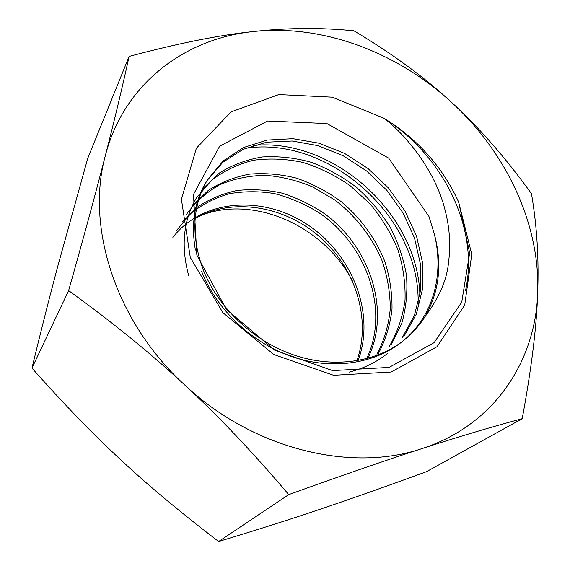 <?xml version="1.0" encoding="UTF-8"?>
<svg xmlns="http://www.w3.org/2000/svg" width="570" height="570" viewBox="0 0 570 570"><rect width="100%" height="100%" fill="white"/><g stroke="black" fill="none" stroke-linecap="round" stroke-linejoin="round"><path stroke-width="0.85" d="M458.629 202.001C442.541 166.889 417.639 138.959 383.909 118.218L332.139 97.157L278.815 94.563L231.078 111.898L196.386 148.186L181.41 199.236L190.294 257.448L222.877 312.673L273.814 354.526L333.6 375.302L391.205 372.025L437.019 346.717L464.735 305.036L471.768 254.313L458.629 202.001L469.666 252.916L461.728 302.157L434.133 342.641L389.075 367.415L332.652 370.614L274.619 350.137L226.482 309.489L196.849 255.125L193.479 194.448L219.649 146.198L267.601 121.011L326.902 123.555L388.633 158.097L428.932 216.401L434.276 233.864C444.45 274.12 433.514 315.773 403.097 340.917M402.035 341.772C374.347 363.974 331.619 370.5 291.291 356.435C250.821 342.399 216.08 308.733 201.452 271.042M434.276 233.864C442.491 264.224 439.342 291.911 424.821 316.92C419.192 325.812 412.288 333.536 404.123 340.105C376.357 362.342 333.514 368.84 293.051 354.711C252.446 340.603 217.576 306.817 202.877 269.012C190.836 235.089 192.425 205.264 207.644 179.557L223.369 160.776L243.547 147.523L267.188 140.063L292.923 138.674L318.908 143.17L344.529 153.38L368.07 168.57L388.462 187.943L405.014 211L416.506 236.094L422.534 262.642L422.505 289.225L416.328 314.099L403.845 336.592M195.41 250.08C190.879 223.946 194.491 201.196 206.262 181.816M207.01 180.619L222.891 162.243L243.077 149.368L266.646 142.186L292.196 141.004L317.96 145.621L343.325 155.852L366.603 170.979L386.766 190.223L403.125 213.094L414.497 237.968L420.482 264.281L420.503 290.65L414.454 315.338L402.199 337.711M387.586 353.379C376.77 362.078 364.016 368.32 349.317 372.103M196.258 198.196L211.591 180.291C223.939 170.793 237.968 164.11 253.671 160.227C270.03 158.097 286.511 158.852 303.112 162.486C319.813 167.779 335.545 175.56 350.308 185.827L370.008 203.846C381.686 217.875 390.934 233.009 397.753 249.24C403.097 265.962 405.534 282.877 405.049 299.991C402.869 316.464 397.632 331.911 389.339 346.325M188.741 275.866C180.647 245.919 183.348 219.699 196.857 197.199M202.827 188.677L219.471 172.959C232.339 164.915 246.689 159.579 262.514 156.95C278.68 156.002 294.847 157.762 311.02 162.229C327.216 168.285 342.299 176.593 356.271 187.145C369.403 198.787 380.689 212.111 390.136 227.124C398.124 242.485 403.567 258.538 406.474 275.289C407.728 292.175 406.125 308.313 401.672 323.71L390.913 345.285M186.098 214.812C195.239 202.264 206.404 192.268 219.6 184.808C233.757 178.83 248.912 175.66 265.064 175.296C281.088 176.501 296.977 180.376 312.738 186.932L334.804 199.977C355.117 215.453 371.754 236.593 381.793 259.97C387.358 275.887 390.186 292.154 390.279 308.769C388.74 324.85 384.308 340.019 376.998 354.284M192.275 205.798L208.299 190.373C220.668 182.386 234.455 176.971 249.667 174.107C265.264 172.86 280.86 174.199 296.471 178.139C312.139 183.59 326.81 191.242 340.49 201.103C359.884 217.02 375.502 238.189 384.7 261.138C389.773 276.849 392.21 292.802 392.018 308.997C390.272 324.644 385.776 339.421 378.509 353.329M172.867 237.341C202.884 198.787 263.169 194.883 307.779 224.851C352.21 254.085 375.744 313.521 358.095 360.596M195.139 218.595C231.84 197.17 284.002 205.663 319.521 236.671C355.359 267.729 371.718 319.115 356.863 360.81M419.898 294.968C417.596 212.938 332.666 137.591 253.294 145.421M245.606 148.257C328.712 135.432 420.66 217.291 418.095 303.803M424.821 316.92C439.164 297.832 447.094 279.478 448.604 261.851C450.849 244.231 449.552 226.532 444.714 208.748C435.273 171 405.79 134.484 383.909 118.218C442.648 154.954 479.47 228.071 465.555 290.465M352.645 281.388C324.929 227.202 255.659 194.598 201.602 215.168M31.963 368.113C64.018 404.23 93.615 434.789 120.747 459.798C147.673 485.02 180.305 512.252 218.645 541.5C256.536 530.072 290.543 519.256 320.668 509.053C350.935 498.878 386.239 486.402 426.602 471.625L522.206 418.686C531.553 368.213 536.712 326.19 537.674 292.617C540.196 223.696 505.932 152.005 451.39 102.201C397.048 52.169 322.485 23.983 253.586 31.521C184.965 38.418 123.662 83.819 105.265 155.945C85.678 227.045 115.696 322.043 184.78 385.042C252.802 449.132 351.156 472.844 422.042 448.576C494.048 425.441 535.807 361.209 537.674 292.617C538.971 258.474 536.897 225.492 531.475 193.665C505.17 157.263 478.472 126.775 451.39 102.201C424.55 77.335 392.067 53.537 353.942 30.801C321.174 27.503 287.722 27.745 253.586 31.521C219.977 34.934 178.481 43.235 129.112 56.423L87.709 158.453L57.955 265.634C49.811 296.022 41.147 330.187 31.963 368.113L68.628 290.607C112.525 322.321 151.242 353.792 184.78 385.042C218.474 416.079 253.13 452.601 288.741 494.61L218.645 541.5M129.112 56.423C122.365 87.231 114.413 120.405 105.265 155.945C96.344 190.779 84.132 235.674 68.628 290.607M288.741 494.61C342.819 475.124 387.251 459.776 422.042 448.576C457.503 437.083 490.891 427.115 522.206 418.686M176.479 230.544L190.601 213.7C201.922 204.594 214.733 197.954 229.026 193.786C244.003 191.128 259.151 191.064 274.469 193.593C289.873 197.562 304.579 203.861 318.594 212.489C366.496 244.273 390.051 310.059 366.61 358.73M182.307 221.994L197.583 206.974C209.354 199.108 222.471 193.622 236.949 190.515C251.84 188.919 266.76 189.76 281.715 193.052C296.756 197.754 310.956 204.602 324.33 213.586C370.13 246.667 391.341 311.042 367.807 358.409M207.687 179.486L206.304 181.745"/></g></svg>
